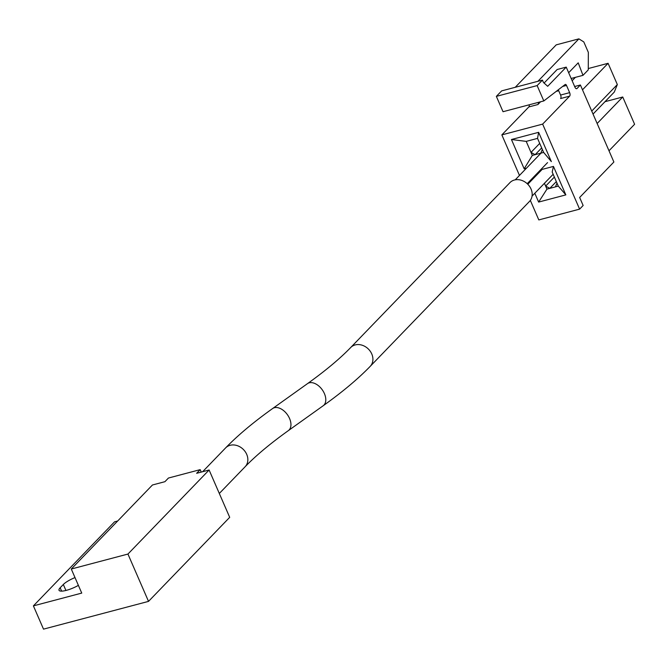 <?xml version="1.0" encoding="UTF-8"?>
<svg xmlns="http://www.w3.org/2000/svg" width="668" height="668" viewBox="0 0 668 668"><rect width="100%" height="100%" fill="white"/><g stroke="black" fill="none" stroke-linecap="round" stroke-linejoin="round"><path stroke-width="1" d="M75.008 577.586A14.011 3.524 -23.5 0 0 63.335 584.492L60.162 587.782A14.011 3.524 -23.5 0 0 59.018 590.27A14.011 3.524 -23.5 0 0 78.381 585.36M81.746 593.092L71.284 569.027L127.939 554.056L148.521 601.384L43.512 629.139L33.4 605.876L81.746 593.092M201.235 472.092L200.175 469.646L168.445 478.037L164.921 481.686L152.454 484.985L71.284 569.027M200.175 469.646L196.642 473.303L209.109 470.005L229.692 517.333L148.521 601.384M209.109 470.005L127.939 554.056M33.4 605.876L114.57 521.825L117.66 521.007M531.043 189.036A13.56 11.214 44 0 1 529.465 201.444L370.189 366.373A13.56 11.214 44 0 0 371.767 353.956A13.56 11.214 44 0 0 350.683 347.535L509.96 182.614A13.56 11.214 44 0 1 531.043 189.036M542.641 124.106L569.637 96.15A2.714 1.361 75.2 0 0 569.645 92.652L566.506 85.429A1.804 0.91 75.2 0 0 565.345 84.41A1.804 0.91 75.2 0 0 565.17 84.502L543.819 100.935L537.147 85.587L542.441 80.102L543.485 82.515L547.693 86.297L566.222 67.117L574.939 87.166A2.714 1.361 75.2 0 0 576.693 88.694A2.714 1.361 75.2 0 0 577.043 88.477L580.4 85.003L613.884 162.015L579.649 197.461L583.139 205.485L579.607 209.134L542.641 124.106L501.843 134.886L519.47 175.425M537.899 81.304L578.889 38.861L583.799 41.917L588.333 52.346L588.274 69.864L582.98 75.342L578.212 62.834L568.66 72.72M566.222 67.117L557.154 69.514L544.086 83.049M569.637 96.15L560.569 98.547A2.714 1.361 75.2 0 0 560.586 95.048L558.298 89.788M537.147 85.587L496.357 96.367L503.029 111.715L543.819 100.935M542.441 80.102L501.651 90.89L496.357 96.367M578.889 38.861L556.227 44.856L515.237 87.291M571.157 78.465L582.98 75.342M530.334 200.408L538.817 219.922L579.607 209.134M538.299 102.396A2.714 1.361 -104.8 0 1 537.907 104.542L528.839 106.93L501.843 134.886M528.839 106.93A2.714 1.361 75.2 0 0 529.24 104.792M540.554 101.803L537.907 104.542M556.202 91.399L558.707 90.739M574.664 86.523L580.4 85.003M572.142 80.728L575.399 77.346M591.731 111.072L617.332 84.56L608.089 63.301L582.488 89.813M608.089 63.301L588.283 68.545M617.332 84.56L614.284 92.075L593.042 114.078M538.633 132.322L537.54 138.385L526.209 141.382L511.438 139.512L538.633 132.322L551.359 161.598L543.643 152.421L542.332 149.415L540.813 153.172L543.643 152.421M539.719 143.386L531.002 152.413L532.312 155.419L535.143 154.667L531.002 152.413L526.209 141.382M526.467 168.177L524.163 168.787L511.438 139.512M524.163 168.787L532.312 155.419M540.813 153.172L535.143 154.667L541.681 147.904M537.54 138.385L542.332 149.415M540.596 169.814L553.455 166.416L565.838 194.889L538.642 202.078L534.809 193.261M529.933 182.047L529.574 181.228M544.437 183.291L546.958 189.111L538.642 202.078M535.995 174.582L537.039 174.69M546.958 189.111L549.797 188.359L545.656 186.105L554.365 177.078M558.298 186.113L556.987 183.107L555.459 186.865L558.298 186.113L565.838 194.889M555.459 186.865L549.797 188.359L556.327 181.596M553.455 166.416L552.194 172.077L556.987 183.107M608.999 150.776L634.6 124.273L622.743 96.994L605.008 101.686M597.142 123.505L622.743 96.994M65.932 590.47L63.335 584.492M61.615 591.138L60.162 587.782M202.621 471.725L225.617 447.911A13.56 11.214 44 0 1 246.701 454.332A13.56 11.214 44 0 1 245.123 466.748C255.861 455.618 270.273 443.577 288.359 430.618L323.212 405.726C342.325 392.083 357.981 378.965 370.189 366.373M225.617 447.911C237.825 435.319 253.481 422.201 272.594 408.557A13.56 8.484 54.5 0 1 289.553 418.477A13.56 8.484 54.5 0 1 288.359 430.618M272.594 408.557L307.447 383.666A13.56 8.484 54.5 0 1 324.406 393.586A13.56 8.484 54.5 0 1 323.212 405.726M560.586 95.048L569.645 92.652M566.506 85.429L562.631 86.456M576.284 88.685L577.043 88.477M307.447 383.666C325.533 370.707 339.945 358.666 350.683 347.535M219.313 493.468L245.123 466.748M547.56 162.608L527.202 183.683M553.146 174.273L532.062 196.1M542.14 169.405L527.795 184.251M541.013 153.114L515.22 179.834"/></g></svg>
